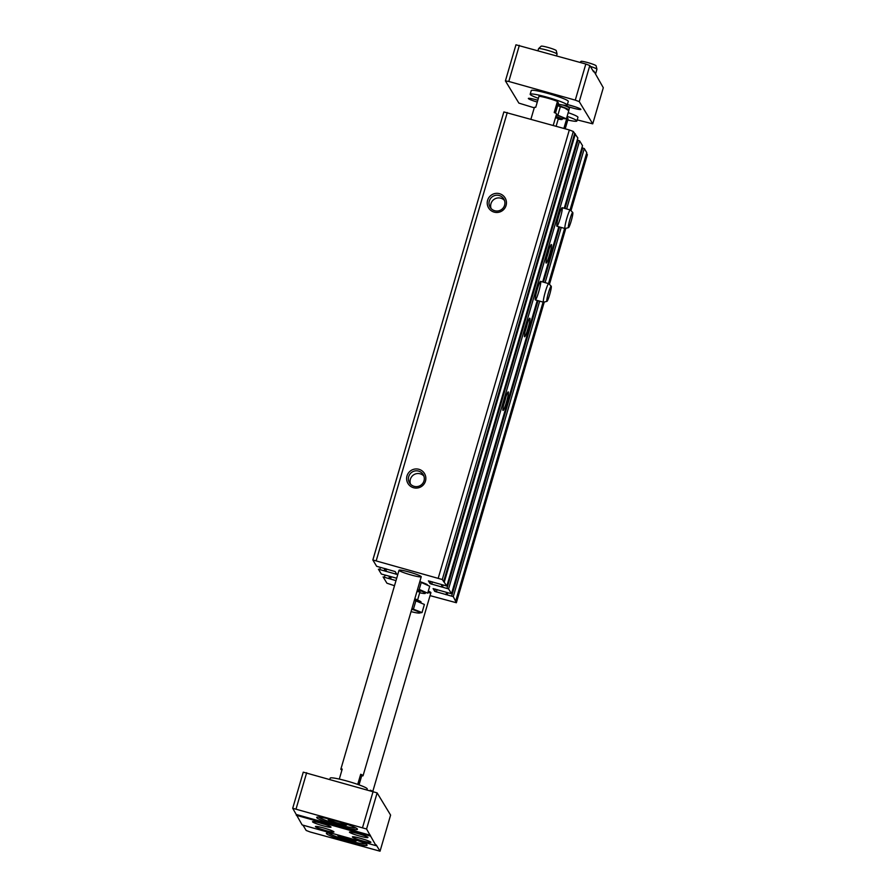 <?xml version="1.0" encoding="UTF-8"?>
<svg xmlns="http://www.w3.org/2000/svg" width="896" height="896" viewBox="0 0 896 896"><rect width="100%" height="100%" fill="white"/><g stroke="black" fill="none" stroke-linecap="round" stroke-linejoin="round"><path stroke-width="1.34" d="M586.589 153.35L587.339 154.717M396.693 578.234L381.349 574.034L378.414 569.206L396.838 574.336L395.17 571.57L376.656 566.306L372.837 559.989L442.277 579.522L446.835 586.029L428.411 580.866L430.08 583.643L448.582 588.907L451.517 593.746L433.093 588.594L434.762 591.371L453.275 596.624L456.355 602.739L430.046 595.627M372.87 559.955L503.866 111.933L569.318 129.954L573.294 131.466L577.853 137.973L446.835 586.029M413.538 487.726A9.643 9.542 148.7 0 1 409.584 471.666A9.643 9.542 148.7 0 1 425.578 476.157A9.643 9.542 148.7 0 1 413.538 487.726M494.133 212.117A9.643 9.542 148.7 0 1 490.179 196.056A9.643 9.542 148.7 0 1 506.173 200.536A9.643 9.542 148.7 0 1 494.133 212.117M443.598 581.694L574.616 133.638M444.338 581.907L575.355 133.851M441.874 586.936L442.467 584.942L441.874 586.936M577.248 140.022L579.6 140.851L582.534 145.69L564.245 208.264L582.534 145.667M502.958 410.402A9.643 1.042 105.7 0 0 506.654 401.43A9.643 1.042 105.7 0 0 508.133 391.922A9.643 1.042 105.7 0 0 504.65 400.904A9.643 1.042 105.7 0 0 502.947 410.39A9.643 1.042 105.7 0 0 502.958 410.402M524.507 336.706A9.643 1.042 105.7 0 0 528.203 327.734A9.643 1.042 105.7 0 0 529.682 318.226A9.643 1.042 105.7 0 0 526.198 327.208A9.643 1.042 105.7 0 0 524.496 336.694A9.643 1.042 105.7 0 0 524.507 336.706M546.056 263.01A9.643 1.042 105.7 0 0 549.752 254.038A9.643 1.042 105.7 0 0 551.23 244.541A9.643 1.042 105.7 0 0 547.747 253.523A9.643 1.042 105.7 0 0 546.045 262.998A9.643 1.042 105.7 0 0 546.056 263.01M535.282 299.858A9.643 1.042 105.7 0 0 535.36 299.936A9.643 1.042 105.7 0 0 538.966 290.931A9.643 1.042 105.7 0 0 540.579 281.355A9.643 1.042 105.7 0 0 537.107 289.901A9.643 1.042 105.7 0 0 535.282 299.858M556.83 226.162A9.643 1.042 105.7 0 0 556.909 226.24A9.643 1.042 105.7 0 0 560.515 217.235A9.643 1.042 105.7 0 0 562.128 207.67A9.643 1.042 105.7 0 0 558.656 216.205A9.643 1.042 105.7 0 0 556.83 226.162M446.566 594.664L447.149 592.659L446.566 594.653M581.941 147.75L584.293 148.568L586.779 152.667L570.046 209.888M455.762 600.723L543.088 302.098M548.498 283.584L564.637 228.402M394.498 585.726L386.915 583.195L383.107 576.923L389.771 578.816L390.454 576.486M395.987 580.642L389.771 578.816M427.862 592.581A11.57 1.154 -163.7 0 0 430.909 592.682A11.57 1.154 -163.7 0 0 428.299 591.114M409.248 572.051A11.57 1.154 -163.7 0 0 399.022 570.259A11.57 1.154 -163.7 0 0 409.808 574.605A11.57 1.154 -163.7 0 0 421.243 576.755A11.57 1.154 -163.7 0 0 409.248 572.051M494.726 210.728A7.974 7.885 148.7 0 1 492.867 196.37A7.974 7.885 148.7 0 1 503.25 207.883A7.974 7.885 148.7 0 1 494.726 210.728M491.098 208.51A7.974 7.885 148.7 0 1 504.448 200.402M414.131 486.338A7.974 7.885 148.7 0 1 412.272 471.979A7.974 7.885 148.7 0 1 422.654 483.493A7.974 7.885 148.7 0 1 414.131 486.338M410.502 484.12A7.974 7.885 148.7 0 1 423.853 476.011M546.706 257.6A7.974 0.862 105.7 0 0 548.979 249.502M525.157 331.285A7.974 0.862 105.7 0 0 527.43 323.187M503.608 404.981A7.974 0.862 105.7 0 0 505.882 396.883M370.362 790.194A11.57 1.154 16.3 0 1 372.232 791.123M341.936 770.101A11.57 1.154 16.3 0 1 340.838 769.227A11.57 1.154 16.3 0 1 342.227 769.082L339.304 779.094M360.696 774.267A11.57 1.154 16.3 0 1 363.059 775.723A11.57 1.154 16.3 0 1 361.67 775.869L360.696 774.267L357.728 784.392M361.67 775.869L359.038 784.862M333.794 833.806A21.224 2.106 -163.7 0 0 326.379 833.291A21.224 2.106 -163.7 0 0 346.158 841.277A21.224 2.106 -163.7 0 0 367.114 845.208A21.224 2.106 -163.7 0 0 357.067 840.347M328.63 833.011A19.286 1.915 -163.7 0 0 346.528 839.989A19.286 1.915 -163.7 0 0 365.366 843.752M335.462 820.669A21.224 2.106 -163.7 0 0 316.714 817.365A21.224 2.106 -163.7 0 0 336.482 825.35A21.224 2.106 -163.7 0 0 357.448 829.282A21.224 2.106 -163.7 0 0 335.462 820.669M318.965 817.085A19.286 1.915 -163.7 0 0 336.862 824.062A19.286 1.915 -163.7 0 0 355.701 827.826M292.701 808.27L366.565 829.002L376.018 845.667L302.154 824.925L292.701 808.27L303.262 772.162L377.126 792.893L390.6 815.091L380.038 851.2L310.173 831.981L306.186 830.469L302.96 825.149M296.106 808.819L306.667 772.71M362.578 827.478L373.139 791.37M366.565 829.002L377.126 792.893M376.018 845.667L376.23 844.928L380.038 851.2M357.963 833.594A9.643 0.963 -163.7 0 0 349.44 832.093A9.643 0.963 -163.7 0 0 358.434 835.71A9.643 0.963 -163.7 0 0 367.954 837.502A9.643 0.963 -163.7 0 0 357.963 833.594M323.96 828.05A9.643 0.963 -163.7 0 0 315.437 826.549A9.643 0.963 -163.7 0 0 324.43 830.178A9.643 0.963 -163.7 0 0 333.95 831.958A9.643 0.963 -163.7 0 0 323.96 828.05M321.037 823.222A9.643 0.963 -163.7 0 0 312.581 821.643A9.643 0.963 -163.7 0 0 321.496 825.35A9.643 0.963 -163.7 0 0 331.005 827.03A9.643 0.963 -163.7 0 0 321.037 823.222M360.898 838.421A9.643 0.963 -163.7 0 0 352.442 836.842A9.643 0.963 -163.7 0 0 361.357 840.538A9.643 0.963 -163.7 0 0 370.866 842.229A9.643 0.963 -163.7 0 0 360.898 838.421M296.296 815.282L370.16 836.013M534.251 107.822L518.874 103.107L505.4 80.909L515.962 44.8L585.827 64.019L575.277 100.128L579.253 101.64L589.814 65.531L585.827 64.019M505.4 80.909L508.794 81.469L519.355 45.349M508.794 81.469L575.277 100.128M579.253 101.64L592.738 123.838L603.299 87.73L593.846 71.075L593.622 71.814L589.814 65.531M592.738 123.838L577.203 119.885M593.04 70.851L593.846 71.075M563.08 105.067A15.434 1.534 16.3 0 1 569.419 108.259L568.882 110.107A15.434 1.534 -163.7 0 0 557.76 105.291M558.107 104.093A19.286 1.915 -163.7 0 0 567.213 105.067L568.288 101.382A19.286 1.915 -163.7 0 0 548.307 93.554A19.286 1.915 -163.7 0 0 531.261 90.552L530.174 94.237A19.286 1.915 -163.7 0 0 538.373 98.325M567.773 120.019A19.286 1.915 -163.7 0 0 576.878 120.994L577.954 117.309A19.286 1.915 -163.7 0 0 568.198 112.672M564.435 105.258A9.643 0.963 -163.7 0 0 575.019 108.618A9.643 0.963 -163.7 0 0 580.843 109.301A9.643 0.963 -163.7 0 0 570.875 105.493A9.643 0.963 -163.7 0 0 567.347 104.586M537.813 100.229A9.643 0.963 -163.7 0 0 536.872 99.96A9.643 0.963 -163.7 0 0 528.427 98.381A9.643 0.963 -163.7 0 0 537.275 102.066M535.237 99.512A7.974 0.795 -163.7 0 0 537.79 100.307M569.229 105.056A7.974 0.795 -163.7 0 0 574.493 106.59M563.875 128.419L567.112 117.376L568.086 118.966L565.208 128.8M555.475 113.086L558.41 103.051L557.446 101.45A11.57 1.154 -163.7 0 0 547.814 98.202A11.57 1.154 -163.7 0 0 538.978 96.264L535.741 107.318A11.57 1.154 16.3 0 0 534.352 107.464L530.925 119.179M557.446 101.45L554.21 112.504A11.57 1.154 16.3 0 1 556.573 113.96L553.213 125.429M296.509 814.542L370.373 835.274M353.954 839.474A9.643 0.963 16.3 0 1 356.328 840.851A9.643 0.963 16.3 0 1 347.805 839.35A9.643 0.963 16.3 0 1 337.814 835.442A9.643 0.963 16.3 0 1 339.293 835.352M338.509 821.554A9.643 0.963 16.3 0 1 346.662 824.925A9.643 0.963 16.3 0 1 338.139 823.424A9.643 0.963 16.3 0 1 328.149 819.515A9.643 0.963 16.3 0 1 336.672 821.016A9.643 0.963 16.3 0 1 336.829 821.061M341.768 836.046A7.75 0.773 -163.7 0 0 339.64 836.058A7.75 0.773 -163.7 0 0 346.853 838.88A7.75 0.773 -163.7 0 0 354.458 840.381A7.75 0.773 -163.7 0 0 351.478 838.779M336.818 821.251A7.75 0.773 -163.7 0 0 329.974 820.131A7.75 0.773 -163.7 0 0 337.187 822.965A7.75 0.773 -163.7 0 0 344.781 824.454A7.75 0.773 -163.7 0 0 336.818 821.251M359.251 837.973A7.974 0.795 -163.7 0 0 364.515 839.507M319.39 822.774A7.974 0.795 -163.7 0 0 324.654 824.32M576.878 120.994A19.286 1.915 -163.7 0 0 567.123 116.357M567.213 105.067A19.286 1.915 -163.7 0 0 547.232 97.238A19.286 1.915 -163.7 0 0 530.174 94.237M367.024 789.656L367.226 788.95A19.286 1.915 -163.7 0 0 347.245 781.122A19.286 1.915 -163.7 0 0 330.198 778.12L329.874 779.229M556.573 55.798L557.077 54.085A9.643 0.963 -163.7 0 0 557.077 54.029L556.237 50.59A7.862 0.784 -163.7 0 0 548.901 47.69A7.862 0.784 -163.7 0 0 541.162 46.189L538.597 48.63A9.643 0.963 -163.7 0 0 538.563 48.675L538.003 50.59M557.077 54.029A9.643 0.963 -163.7 0 0 548.094 50.467A9.643 0.963 -163.7 0 0 538.597 48.63M595.582 73.931L596.938 69.283A9.643 0.963 -163.7 0 0 596.938 69.227L596.086 65.789A7.862 0.784 -163.7 0 0 588.762 62.877A7.862 0.784 -163.7 0 0 581.022 61.376L579.981 62.373M596.938 69.227A9.643 0.963 -163.7 0 0 590.33 66.382M558.219 119.09A11.637 1.154 -163.7 0 0 562.218 119.358L562.643 117.88A11.637 1.154 -163.7 0 0 556.293 114.923M556.382 114.598L566.406 118.81L562.453 118.563M562.218 119.358A11.637 1.154 -163.7 0 0 555.856 116.402M566.406 118.81L568.781 110.69L564.749 108.069L557.637 105.706M560.291 106.904L557.917 115.024M567.381 109.592L566.63 109.066A13.507 1.344 -163.7 0 0 564.749 108.069A13.507 1.344 -163.7 0 0 557.704 105.482M427.392 584.741A13.306 1.322 -163.7 0 0 426.955 584.461A13.306 1.322 -163.7 0 0 419.821 581.594M421.232 582.456L429.722 586.242L427.694 593.174L419.205 589.4L421.232 582.456M416.931 591.472A7.717 0.762 -163.7 0 0 419.989 591.651A7.717 0.762 -163.7 0 0 417.278 590.307M419.698 592.771A13.306 1.322 -163.7 0 0 424.312 593.51A13.306 1.322 -163.7 0 0 417.458 589.702M411.925 608.608L422.027 612.562L424.39 604.453L414.378 600.23M414.714 599.088A11.637 1.154 16.3 0 1 421.064 602.045L420.829 602.862M413.538 608.787L415.912 600.667M422.027 612.562L418.589 613.088A13.507 1.344 16.3 0 1 411.04 611.632M411.746 609.213A13.507 1.344 16.3 0 1 417.57 611.397A13.507 1.344 16.3 0 1 419.25 613.099A13.507 1.344 16.3 0 1 418.589 613.088M572.79 212.554A7.862 0.84 -74.3 0 1 571.368 220.438A7.862 0.84 -74.3 0 1 568.523 227.629A7.862 0.84 -74.3 0 1 569.789 219.834A7.862 0.84 -74.3 0 1 572.768 212.52A7.862 0.84 -74.3 0 1 572.79 212.554M568.523 227.629L565.107 228.514A9.643 1.042 -74.3 0 1 565.04 228.525A9.643 1.042 -74.3 0 1 566.642 218.949A9.643 1.042 -74.3 0 1 570.248 209.944A9.643 1.042 -74.3 0 1 570.304 209.978A9.643 1.042 -74.3 0 1 570.338 210.022M551.242 286.25A7.862 0.84 -74.3 0 1 549.819 294.123A7.862 0.84 -74.3 0 1 546.974 301.325A7.862 0.84 -74.3 0 1 548.24 293.53A7.862 0.84 -74.3 0 1 551.219 286.216A7.862 0.84 -74.3 0 1 551.242 286.25M546.974 301.325L543.558 302.21A9.643 1.042 -74.3 0 1 543.491 302.21A9.643 1.042 -74.3 0 1 545.093 292.645A9.643 1.042 -74.3 0 1 548.699 283.64A9.643 1.042 -74.3 0 1 548.755 283.674A9.643 1.042 -74.3 0 1 548.789 283.718M456.344 602.694L544.264 302.03L456.355 602.739M549.427 284.368L565.813 228.334L549.45 284.379M587.373 154.683L570.998 210.694L587.362 154.638M376.253 560.594L507.27 112.538M438.29 578.01L569.318 129.954M442.277 579.522L573.294 131.466M446.824 586.006L577.842 137.95M430.08 583.643L430.73 581.392M431.67 584.259L432.376 581.851M441.269 586.947L441.907 584.786M442.557 587.048L443.117 585.133M446.992 588.291L578.01 140.235M448.582 588.907L579.6 140.851M451.517 593.734L537.264 300.462M542.685 281.949L558.824 226.778L542.696 281.949M434.762 591.371L435.422 589.109M436.352 591.976L437.058 589.568M445.962 594.675L446.589 592.502M447.25 594.776L447.81 592.85M451.674 596.019L538.037 300.686M543.458 282.173L559.586 226.99M565.006 208.477L582.702 147.963M453.275 596.624L539.672 301.146M545.093 282.632L561.221 227.45M566.642 208.936L584.293 148.568M384.462 577.147L385.034 575.221M388.898 578.39L389.525 576.229M389.693 578.693L390.354 576.453M390.566 579.118L391.272 576.71M379.781 569.43L380.341 567.504M384.205 570.674L384.843 568.501M385.011 570.976L385.661 568.736M385.078 571.099L385.762 568.77M385.874 571.402L386.579 568.994M395.483 574.09L395.875 572.734M557.726 118.53A8.49 0.84 -163.7 0 0 555.755 116.738M557.693 118.507L558.645 118.563L558.242 118.989A7.717 0.762 -163.7 0 0 555.52 117.566M414.803 598.786A7.717 0.762 16.3 0 1 417.48 600.096M372.837 559.989L503.866 111.933M451.517 593.746L537.275 300.474M430.909 592.682L372.837 791.291M399.022 570.259L340.838 769.227M421.243 576.755L363.059 775.723M354.458 840.381L355.163 840M339.64 836.058L339.259 835.352M344.781 824.454L345.498 824.074M329.974 820.131L329.582 819.426M558.242 118.989L556.125 126.246M417.547 600.118L420 591.741M572.768 212.52L570.304 209.978M570.248 209.944L562.128 207.67M565.04 228.525L556.909 226.24M551.219 286.216L548.755 283.674M548.699 283.64L540.579 281.355M543.491 302.21L535.36 299.936"/></g></svg>
